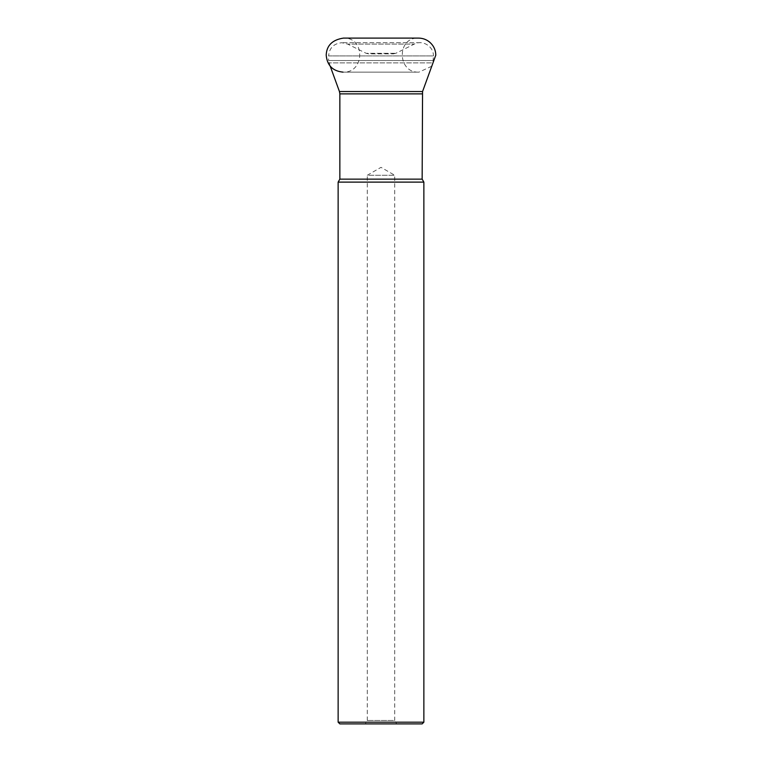 <?xml version="1.0" encoding="UTF-8"?>
<svg xmlns="http://www.w3.org/2000/svg" width="762" height="762" viewBox="0 0 762 762"><rect width="100%" height="100%" fill="white"/><g stroke="black" fill="none" stroke-linecap="round" stroke-linejoin="round"><path stroke-width="0.57" stroke-dasharray="3.81 2.86" d="M330.222 66.218L328.603 60.541L433.397 60.541L328.603 60.541L328.603 55.921L433.397 55.921L432.987 62.884L329.013 62.884L432.987 62.884M393.421 53.873L395.869 53.292L414.299 44.101C422.558 39.529 433.816 46.492 433.397 55.921L328.603 55.921C329.384 47.901 333.785 43.501 341.805 42.72L347.701 44.101L414.299 44.101L347.701 44.101L366.131 53.292L395.869 53.292L366.131 53.292L368.579 53.873L393.421 53.873L368.579 53.873M365.303 723.9L396.697 723.9L365.303 723.9L367.284 720.471L367.284 175.26L394.716 175.26L367.284 175.26L381 167.345L394.716 175.26L394.716 720.471L367.284 720.471L394.716 720.471L396.697 723.9M339.852 723.9L422.148 723.9M423.863 722.186L338.137 722.186M338.137 182.118L423.863 182.118M422.558 91.535L339.442 91.535M422.148 179.146L339.852 179.146M339.852 93.878L422.148 93.878M420.195 42.72L341.805 42.72L420.195 42.72M431.778 66.218L418.976 72.133L343.024 72.133L418.976 72.133C397.212 73.219 396.364 37.062 418.557 38.1L343.443 38.1C365.636 37.071 364.798 73.219 343.024 72.133L343.024 72.133"/><path stroke-width="1.14" d="M423.863 182.118L338.137 182.118L338.137 722.186L423.863 722.186L423.863 182.118L422.148 179.146L422.558 91.535L339.442 91.535L330.222 66.218M423.863 722.186L422.148 723.9L339.852 723.9L338.137 722.186M422.148 93.878L339.852 93.878L339.852 179.146L422.148 179.146M422.558 91.535L432.987 62.884M339.442 91.535L339.852 93.878M339.852 179.146L338.137 182.118M431.778 66.218L435.797 55.121C435.654 49.968 433.654 45.682 429.797 42.253C426.549 39.529 422.796 38.148 418.557 38.1L343.443 38.1C332.365 39.805 326.622 45.472 326.203 55.121C327.117 65.437 332.727 71.114 343.024 72.133"/></g></svg>
